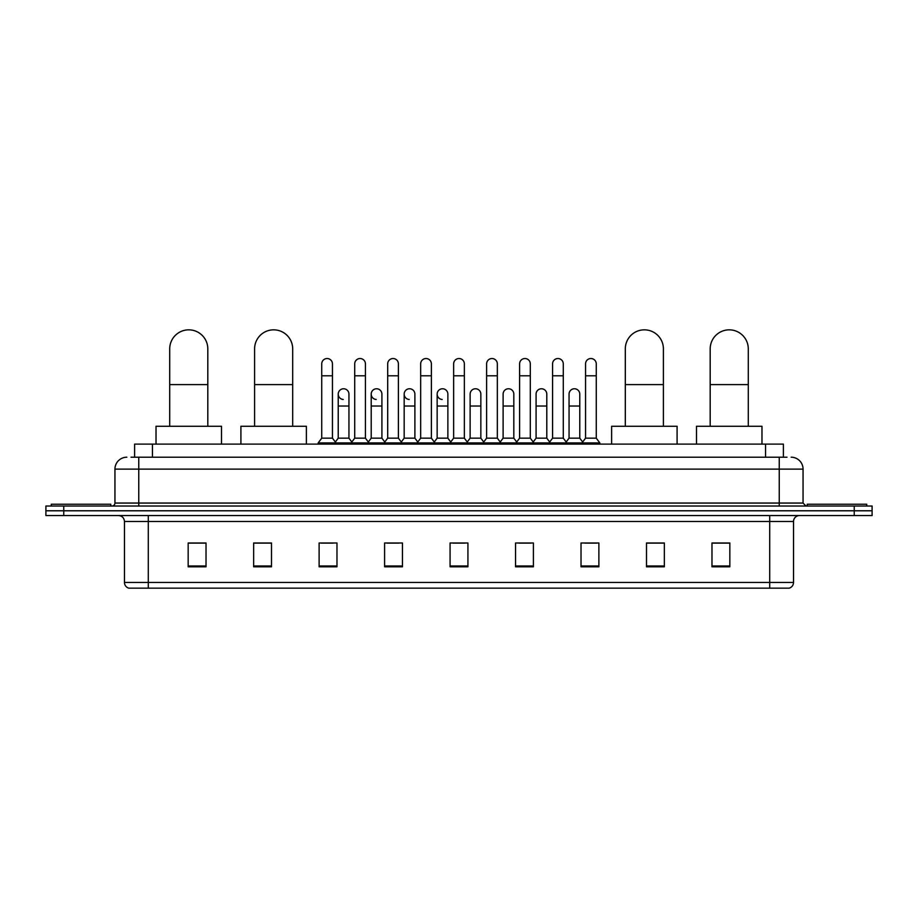 <?xml version="1.0" encoding="UTF-8"?>
<svg xmlns="http://www.w3.org/2000/svg" width="918" height="918" viewBox="0 0 918 918"><rect width="100%" height="100%" fill="white"/><g stroke="black" fill="none" stroke-linecap="round" stroke-linejoin="round"><path stroke-width="1.38" d="M134.602 457.21L134.602 444.117L783.398 444.117L783.398 457.21M131.297 457.21L786.978 457.21M131.022 457.21L138.756 457.21L138.756 469.121L114.945 469.121L114.945 503.053A2.972 2.972 0 0 1 111.973 506.025M126.856 457.21A11.9 11.9 0 0 0 114.945 469.121M791.144 457.21A11.9 11.9 0 0 1 803.055 469.121L803.055 503.053L806.027 506.025M63.755 506.025L45.9 506.025L45.9 510.787L63.755 510.787L45.9 510.787L45.9 515.549L63.755 515.549L63.755 510.787L854.245 510.787L63.755 510.787L63.755 506.025L854.245 506.025L854.245 510.787L872.1 510.787L854.245 510.787L854.245 515.549L63.755 515.549M854.245 515.549L872.1 515.549L872.1 506.025L854.245 506.025M793.531 582.46C793.359 585.305 791.936 587.21 789.239 588.163L769.72 588.163L769.72 582.46L793.531 582.46L793.531 521.504A5.956 5.956 0 0 1 799.475 515.549M769.72 588.163L128.761 588.163A5.956 5.956 0 0 1 124.469 582.46L124.469 521.504C124.125 517.89 122.14 515.905 118.525 515.549M729.833 566.796L729.833 542.986L711.978 542.986L711.978 566.796L729.833 566.796M664.357 566.796L664.357 542.986L646.501 542.986L646.501 566.796L664.357 566.796M598.88 566.796L598.88 542.986L581.025 542.986L581.025 566.796L598.88 566.796M533.404 566.796L533.404 542.986L515.549 542.986L515.549 566.796L533.404 566.796M206.022 566.796L206.022 542.986L188.167 542.986L188.167 566.796L206.022 566.796M271.498 566.796L271.498 542.986L253.643 542.986L253.643 566.796L271.498 566.796M336.975 566.796L336.975 542.986L319.12 542.986L319.12 566.796L336.975 566.796M402.451 566.796L402.451 542.986L384.596 542.986L384.596 566.796L402.451 566.796M467.928 566.796L467.928 542.986L450.072 542.986L450.072 566.796L467.928 566.796M584.95 543.112L596.861 543.112M387.098 543.112L398.997 543.112M321.139 543.112L333.05 543.112M519.003 543.112L530.902 543.112M453.044 543.112L464.956 543.112M271.498 543.112L253.643 543.112M206.022 543.112L188.167 543.112M664.357 543.112L646.501 543.112M729.833 543.112L711.978 543.112M110.78 506.025L110.78 504.234L51.259 504.234L51.259 506.025M169.715 426.262L169.715 348.874A19.049 19.049 0 0 1 188.764 329.837A19.049 19.049 0 0 1 207.812 348.874A19.049 19.049 0 0 0 188.764 329.837M207.812 426.262L207.812 348.874M221.502 444.117L221.502 426.262L156.026 426.262L156.026 444.117M254.596 426.262L254.596 348.874A19.049 19.049 0 0 1 273.644 329.837A19.049 19.049 0 0 1 292.693 348.874A19.049 19.049 0 0 0 273.644 329.837M292.693 426.262L292.693 348.874M306.382 444.117L306.382 426.262L240.906 426.262L240.906 444.117M625.307 426.262L625.307 348.874A19.049 19.049 0 0 1 644.356 329.837A19.049 19.049 0 0 1 663.404 348.874A19.049 19.049 0 0 0 644.356 329.837M663.404 426.262L663.404 348.874M677.094 444.117L677.094 426.262L611.617 426.262L611.617 444.117M710.188 426.262L710.188 348.874A19.049 19.049 0 0 1 729.236 329.837A19.049 19.049 0 0 1 748.285 348.874A19.049 19.049 0 0 0 729.236 329.837M748.285 426.262L748.285 348.874M761.974 444.117L761.974 426.262L696.498 426.262L696.498 444.117M866.741 506.025L866.741 504.234L807.22 504.234L807.22 506.025M321.736 375.783L332.454 375.783L332.454 438.161L321.736 438.161L321.736 363.884A5.359 5.359 0 0 1 327.428 358.536A5.359 5.359 0 0 1 332.454 363.884A5.359 5.359 0 0 0 327.428 358.536M321.736 438.161L318.167 442.924L318.167 444.117M332.454 438.161L336.022 442.924L318.167 442.924M354.715 438.161L354.715 375.783L365.433 375.783L365.433 438.161L354.715 438.161L351.146 442.924L336.022 442.924L336.022 444.117M354.715 375.783L354.715 363.884A5.359 5.359 0 0 1 360.407 358.536A5.359 5.359 0 0 1 365.433 363.884A5.359 5.359 0 0 0 360.407 358.536M365.433 438.161L369.002 442.924L351.146 442.924L351.146 444.117M387.694 438.161L387.694 375.783L398.401 375.783L398.401 438.161L387.694 438.161L384.114 442.924L369.002 442.924L369.002 444.117M387.694 375.783L387.694 363.884A5.359 5.359 0 0 1 393.386 358.536A5.359 5.359 0 0 1 398.401 363.884A5.359 5.359 0 0 0 393.386 358.536M398.401 438.161L401.981 442.924L384.114 442.924L384.114 444.117M420.662 438.161L420.662 375.783L431.38 375.783L431.38 438.161L420.662 438.161L417.093 442.924L401.981 442.924L401.981 444.117M420.662 375.783L420.662 363.884A5.359 5.359 0 0 1 426.365 358.536A5.359 5.359 0 0 1 431.38 363.884A5.359 5.359 0 0 0 426.365 358.536M431.38 438.161L434.948 442.924L417.093 442.924L417.093 444.117M453.641 438.161L453.641 375.783L464.359 375.783L464.359 438.161L453.641 438.161L450.072 442.924L434.948 442.924L434.948 444.117M453.641 375.783L453.641 363.884A5.359 5.359 0 0 1 459.333 358.536A5.359 5.359 0 0 1 464.359 363.884A5.359 5.359 0 0 0 459.333 358.536M464.359 438.161L467.928 442.924L450.072 442.924L450.072 444.117M486.62 438.161L486.62 375.783L497.338 375.783L497.338 438.161L486.62 438.161L483.052 442.924L467.928 442.924L467.928 444.117M486.62 375.783L486.62 363.884A5.359 5.359 0 0 1 492.312 358.536A5.359 5.359 0 0 1 497.338 363.884A5.359 5.359 0 0 0 492.312 358.536M497.338 438.161L500.907 442.924L483.052 442.924L483.052 444.117M519.599 438.161L519.599 375.783L530.306 375.783L530.306 438.161L519.599 438.161L516.019 442.924L500.907 442.924L500.907 444.117M519.599 375.783L519.599 363.884A5.359 5.359 0 0 1 525.291 358.536A5.359 5.359 0 0 1 530.306 363.884A5.359 5.359 0 0 0 525.291 358.536M530.306 438.161L533.886 442.924L516.019 442.924L516.019 444.117M552.567 438.161L552.567 375.783L563.285 375.783L563.285 438.161L552.567 438.161L548.998 442.924L533.886 442.924L533.886 444.117M552.567 375.783L552.567 363.884A5.359 5.359 0 0 1 558.27 358.536A5.359 5.359 0 0 1 563.285 363.884A5.359 5.359 0 0 0 558.27 358.536M563.285 438.161L566.854 442.924L548.998 442.924L548.998 444.117M585.546 438.161L585.546 375.783L596.264 375.783L596.264 438.161L585.546 438.161L581.978 442.924L566.854 442.924L566.854 444.117M585.546 375.783L585.546 363.884A5.359 5.359 0 0 1 591.238 358.536A5.359 5.359 0 0 1 596.264 363.884A5.359 5.359 0 0 0 591.238 358.536M596.264 438.161L599.833 442.924L581.978 442.924L581.978 444.117M599.833 442.924L599.833 444.117M343.24 399.468A5.359 5.359 0 0 1 338.226 394.12A5.359 5.359 0 0 1 343.917 388.773A5.359 5.359 0 0 1 348.943 394.12L348.943 406.02L338.226 406.02L338.226 394.12M348.943 406.02L348.943 438.161L338.226 438.161L338.226 406.02M338.226 438.161L335.334 442.017M348.943 438.161L351.824 442.017M376.219 399.468A5.359 5.359 0 0 1 371.205 394.12A5.359 5.359 0 0 1 376.896 388.773A5.359 5.359 0 0 1 381.911 394.12L381.911 406.02L371.205 406.02L371.205 394.12M381.911 406.02L381.911 438.161L371.205 438.161L371.205 406.02M371.205 438.161L368.313 442.017M381.911 438.161L384.803 442.017M409.199 399.468A5.359 5.359 0 0 1 404.172 394.12A5.359 5.359 0 0 1 409.876 388.773A5.359 5.359 0 0 1 414.89 394.12L414.89 406.02L404.172 406.02L404.172 394.12M414.89 406.02L414.89 438.161L404.172 438.161L404.172 406.02M404.172 438.161L401.292 442.017M414.89 438.161L417.782 442.017M442.178 399.468A5.359 5.359 0 0 1 437.152 394.12A5.359 5.359 0 0 1 442.843 388.773A5.359 5.359 0 0 1 447.869 394.12L447.869 406.02L437.152 406.02L437.152 394.12M447.869 406.02L447.869 438.161L437.152 438.161L437.152 406.02M437.152 438.161L434.271 442.017M447.869 438.161L450.761 442.017M470.131 394.12A5.359 5.359 0 0 1 475.822 388.773A5.359 5.359 0 0 1 480.848 394.12L480.848 406.02L470.131 406.02L470.131 394.12M480.848 406.02L480.848 438.161L470.131 438.161L470.131 406.02M470.131 438.161L467.239 442.017M480.848 438.161L483.729 442.017M503.11 394.12A5.359 5.359 0 0 1 508.801 388.773A5.359 5.359 0 0 1 513.828 394.12L513.828 406.02L503.11 406.02L503.11 394.12M513.828 406.02L513.828 438.161L503.11 438.161L503.11 406.02M503.11 438.161L500.218 442.017M513.828 438.161L516.708 442.017M536.089 394.12A5.359 5.359 0 0 1 541.781 388.773A5.359 5.359 0 0 1 546.795 394.12L546.795 406.02L536.089 406.02L536.089 394.12M546.795 406.02L546.795 438.161L536.089 438.161L536.089 406.02M536.089 438.161L533.197 442.017M546.795 438.161L549.687 442.017M569.057 394.12A5.359 5.359 0 0 1 574.76 388.773A5.359 5.359 0 0 1 579.774 394.12L579.774 406.02L569.057 406.02L569.057 394.12M579.774 406.02L579.774 438.161L569.057 438.161L569.057 406.02M569.057 438.161L566.176 442.017M579.774 438.161L582.666 442.017M152.457 457.21L152.457 444.117M765.543 457.21L765.543 444.117M138.756 506.025L138.756 503.053L803.055 503.053M114.945 503.053L138.756 503.053L138.756 469.121L779.244 469.121L779.244 506.025M803.055 469.121L779.244 469.121L779.244 457.21M769.72 515.549L769.72 521.504L124.469 521.504M793.531 521.504L769.72 521.504L769.72 582.46L148.28 582.46L148.28 588.163M124.469 582.46L148.28 582.46L148.28 515.549M467.928 565.97L450.072 565.97M402.451 565.97L384.596 565.97M336.975 565.97L319.12 565.97M271.498 565.97L253.643 565.97M206.022 565.97L188.167 565.97M533.404 565.97L515.549 565.97M598.88 565.97L581.025 565.97M664.357 565.97L646.501 565.97M729.833 565.97L711.978 565.97M169.715 384.596L207.812 384.596M254.596 384.596L292.693 384.596M625.307 384.596L663.404 384.596M710.188 384.596L748.285 384.596M332.454 375.783L332.454 363.884M365.433 375.783L365.433 363.884M398.401 375.783L398.401 363.884M431.38 375.783L431.38 363.884M464.359 375.783L464.359 363.884M497.338 375.783L497.338 363.884M530.306 375.783L530.306 363.884M563.285 375.783L563.285 363.884M596.264 375.783L596.264 363.884"/></g></svg>
